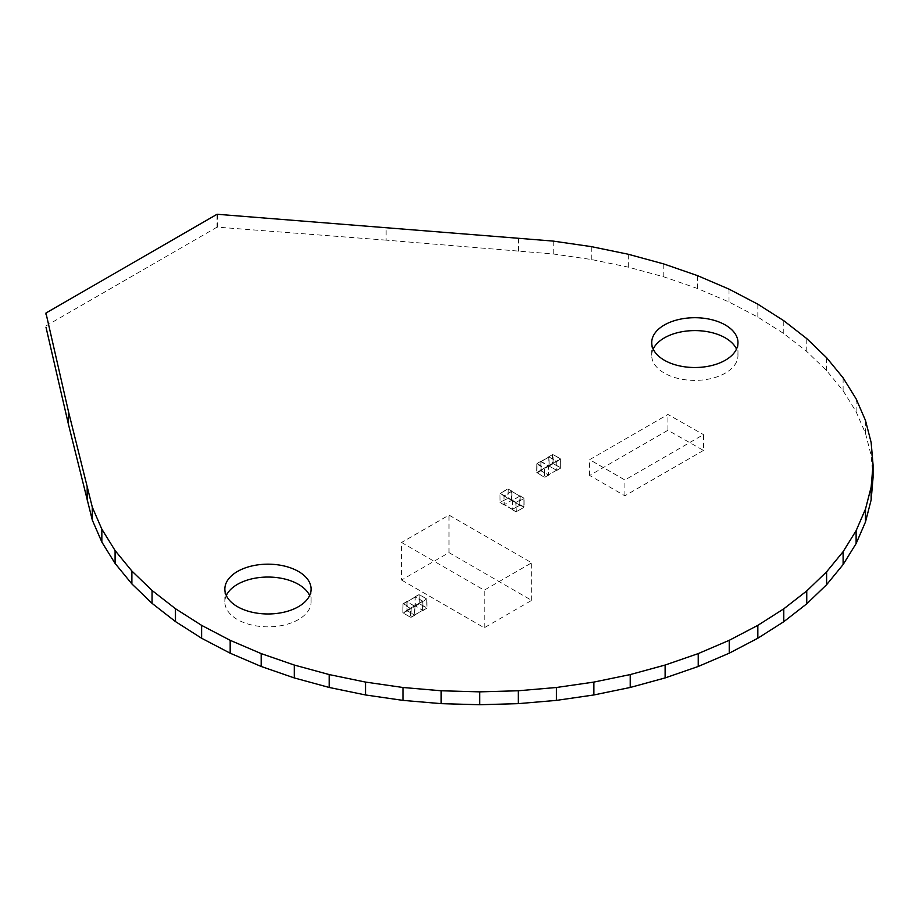 <?xml version="1.0" encoding="UTF-8"?>
<svg xmlns="http://www.w3.org/2000/svg" width="919" height="919" viewBox="0 0 919 919"><rect width="100%" height="100%" fill="white"/><g stroke="black" fill="none" stroke-linecap="round" stroke-linejoin="round"><path stroke-width="0.69" stroke-dasharray="4.59 3.45" d="M873.05 477.65L871.155 455.387L865.491 433.343L856.117 411.723L843.114 390.736L826.606 370.598L806.756 351.483L783.769 333.574L757.83 317.078L729.008 301.995L697.464 288.486L663.771 276.826L628.263 267.13L591.285 259.491L553.192 253.977L386.141 240.146L386.141 227.257M386.141 240.146L217.711 227.165L217.711 214.276M217.711 227.165L217.056 227.142L217.056 214.265M217.056 227.142L45.95 325.935M871.155 455.387L871.155 442.51M865.491 433.343L865.491 420.465M856.117 411.723L856.117 398.846M843.114 390.736L843.114 377.858M826.606 370.598L826.606 357.709M806.756 351.483L806.756 338.594M783.769 333.574L783.769 320.697M757.83 317.078L757.83 304.2M729.008 301.995L729.008 289.117M697.464 288.486L697.464 275.608M663.771 276.826L663.771 263.948M628.263 267.13L628.263 254.253M591.285 259.491L591.285 246.614M553.192 253.977L553.192 241.1M653.191 349.059A43.124 24.893 0 0 0 651.72 355.492A43.124 24.893 0 0 0 664.345 373.103A43.124 24.893 0 0 0 711.352 378.502A43.124 24.893 0 0 0 737.968 355.492A43.124 24.893 0 0 0 736.498 349.059M226.304 595.512A43.124 24.893 0 0 0 224.845 601.945A43.124 24.893 0 0 0 237.47 619.555A43.124 24.893 0 0 0 284.465 624.954A43.124 24.893 0 0 0 311.093 601.945A43.124 24.893 0 0 0 309.623 595.512M401.557 580.027L484.233 627.769L531.676 600.371L449 552.641L401.557 580.027L401.557 542.474L484.233 590.205L531.676 562.819L449 515.088L401.557 542.474M484.233 627.769L484.233 590.205M531.676 600.371L531.676 562.819M449 552.641L449 515.088M703.483 450.413L624.874 495.8L589.642 475.456L667.918 430.264L703.483 450.413L703.483 434.607L624.874 479.994L589.642 459.649L667.918 414.458L703.483 434.607M624.874 495.8L624.874 479.994M589.642 475.456L589.642 459.649M667.918 430.264L667.918 414.458M512.423 509.367L519.752 505.14L511.619 500.441L504.29 504.669L512.423 509.367L512.423 500.281L519.936 496.042L519.752 505.14M511.745 491.125L512.021 500.051L503.968 504.922L503.888 495.984L511.745 491.125L507.954 488.942L511.94 491.114M511.619 500.441L511.619 491.366L504.026 496.065L504.29 504.669M520.154 495.984L512.021 500.671L512.101 509.62L519.878 505.22L520.154 495.984L523.945 498.167L523.945 506.932L520.154 504.749M407.209 610.756L414.526 614.983L422.66 610.296L415.342 606.069L407.209 610.756L407.014 601.669L414.802 606.379L414.526 614.983M422.797 601.141L422.993 610.549L414.94 605.678L415.009 596.73L422.797 601.141L426.588 598.947L423.062 601.6M422.66 610.296L422.66 601.21L415.147 596.971L415.342 606.069M414.94 606.299L406.807 601.6L407.071 610.836L414.86 615.236L414.94 606.299L411.138 608.493L411.138 617.258L414.94 615.064M556.477 470.195L549.16 465.967L541.027 470.666L548.344 474.893L556.673 470.218L556.753 461.591L548.965 456.881L549.16 465.967M540.889 461.361L540.889 470.746L548.677 475.146L548.482 465.738L540.889 461.361L536.903 463.532L540.694 461.338M541.027 470.666L541.027 461.591L548.62 466.289L548.344 474.893M548.746 456.812L556.88 461.51L556.799 470.448L549.022 466.048L548.746 456.812L552.549 454.629L552.549 463.394L548.746 465.577M518.5 251.163L518.5 238.285M511.883 499.97L520.016 504.669M512.159 509.206L504.026 504.508M512.021 500.051L508.23 497.857L508.23 489.092L512.021 491.286M511.745 500.522L507.679 497.857L508.15 488.919L500.361 493.319L503.888 495.984M504.163 495.513L500.177 493.308L507.759 488.919L499.982 493.629L500.097 502.555L504.163 504.899M503.888 504.749L499.982 502.394L507.954 498.328L500.097 502.245L499.982 493.629L499.982 502.394L503.968 504.922M511.619 491.366L519.752 496.065M512.423 500.281L504.29 495.594M520.016 496.214L511.883 491.516M504.026 496.065L512.159 500.752M519.878 495.823L523.681 498.018L516.087 502.394L512.297 500.212M512.021 500.671L516.363 502.865L523.945 498.489L520.074 495.8M512.297 509.597L516.283 511.803L523.864 507.426L524.06 498.328L524.06 507.093L519.878 505.22M516.087 511.791L523.864 507.426L516.087 511.791M512.101 509.62L515.892 511.803L512.021 509.436M515.812 502.865L516.363 511.63L515.812 502.865M422.935 610.136L414.802 614.834M406.933 610.296L415.066 605.598M423.062 610.365L426.864 608.183L426.784 598.924L418.995 594.559L414.94 596.913M415.204 596.753L419.19 594.547L426.784 598.924L426.979 608.022L426.864 599.096L419.19 594.547L415.009 596.73M414.94 605.678L418.731 603.484L419.271 594.719L419.271 603.484L415.204 606.138M422.797 610.526L426.588 608.332L419.271 603.484L426.979 608.022L422.993 610.549M422.66 601.21L414.526 605.908M407.209 601.681L415.342 596.994M414.802 606.379L422.935 601.681M415.066 597.143L406.933 601.842M414.664 605.828L410.873 608.022L403.28 603.645L407.071 601.451M406.807 601.6L403.004 604.105L410.598 608.493L410.598 617.258L414.664 615.225M407.071 610.836L403.28 613.03L410.873 617.407L403.085 613.053L406.807 610.365M403.004 603.794L402.89 612.72L403.004 603.794M406.887 601.428L402.89 603.955L402.89 612.72L410.678 617.43L414.86 615.236M540.751 470.195L548.884 465.508M556.753 470.046L548.62 474.732M540.625 470.275L536.822 472.469L536.822 463.704L540.625 461.51M548.482 465.738L544.691 467.932L537.098 463.544L536.707 472.619L536.822 464.015L544.416 468.403L548.746 466.209M548.746 474.974L544.956 477.168L544.416 468.403L544.416 477.168L548.482 475.123M540.889 470.746L537.098 472.94L544.496 477.34L536.822 472.469L544.496 477.34L548.677 475.146M541.027 461.591L549.16 456.892M556.477 461.12L548.344 465.818M548.884 457.053L540.751 461.752M548.62 466.289L556.753 461.591M549.022 456.663L552.813 454.468L560.406 458.857L556.615 461.039M556.88 461.51L560.601 458.834L553.089 454.629L553.089 463.394L549.022 466.048M556.615 470.436L560.406 468.242L553.089 463.394L560.682 467.771L556.88 470.275M560.682 459.316L560.682 468.081L560.682 459.316M548.827 456.64L553.008 454.445L560.601 458.834L560.785 467.932L556.799 470.448M651.72 342.615L651.72 355.492M737.968 342.615L737.968 355.492M224.845 589.068L224.845 601.945M311.093 589.068L311.093 601.945M512.239 509.379L504.106 504.692M511.803 491.343L519.936 496.042M414.722 615.006L422.855 610.308M415.147 596.971L407.014 601.669M556.673 470.218L548.54 474.916M540.832 461.568L548.965 456.881"/><path stroke-width="1.38" d="M518.5 238.285L217.056 214.265L45.95 313.046L68.465 411.551L92.302 507.185L101.848 529.183L115.082 550.538L131.876 571.032L152.072 590.48L175.46 608.7L201.606 625.357L230.175 640.313L261.18 653.593L294.287 665.046L329.186 674.569L365.532 682.082L402.97 687.492L441.154 690.766L479.707 691.858L518.259 690.766L556.443 687.492L593.892 682.082L630.239 674.569L665.126 665.046L698.233 653.593L729.238 640.313L757.842 625.345L783.769 608.837L806.756 590.928L826.606 571.813L843.114 551.676L856.117 530.688L865.491 509.069L871.155 487.024L873.05 464.761L871.155 442.51L865.491 420.465L856.117 398.846L843.114 377.858L826.606 357.709L806.756 338.594L783.769 320.697L757.83 304.2L729.008 289.117L697.464 275.608L663.771 263.948L628.263 254.253L591.285 246.614L553.192 241.1L518.5 238.285M45.996 314.344L45.95 313.046M45.996 327.221L68.465 424.429L92.302 520.074L92.302 507.185M92.302 520.074L101.848 542.061L101.848 529.183M101.848 542.061L115.082 563.416L115.082 550.538M115.082 563.416L131.876 583.91L131.876 571.032M131.876 583.91L152.072 603.358L152.072 590.48M152.072 603.358L175.46 621.577L175.46 608.7M175.46 621.577L201.606 638.245L201.606 625.357M201.606 638.245L230.175 653.191L230.175 640.313M230.175 653.191L261.18 666.47L261.18 653.593M261.18 666.47L294.287 677.923L294.287 665.046M294.287 677.923L329.186 687.458L329.186 674.569M329.186 687.458L365.532 694.959L365.532 682.082M365.532 694.959L402.97 700.381L402.97 687.492M402.97 700.381L441.154 703.644L441.154 690.766M441.154 703.644L479.707 704.735L479.707 691.858M479.707 704.735L518.259 703.644L518.259 690.766M518.259 703.644L556.443 700.381L556.443 687.492M556.443 700.381L593.892 694.959L593.892 682.082M593.892 694.959L630.239 687.458L630.239 674.569M630.239 687.458L665.126 677.923L665.126 665.046M665.126 677.923L698.233 666.47L698.233 653.593M698.233 666.47L729.238 653.191L729.238 640.313M729.238 653.191L757.842 638.223L757.842 625.345M757.842 638.223L783.769 621.715L783.769 608.837M783.769 621.715L806.756 603.817L806.756 590.928M806.756 603.817L826.606 584.702L826.606 571.813M826.606 584.702L843.114 564.553L843.114 551.676M843.114 564.553L856.117 543.566L856.117 530.688M856.117 543.566L865.491 521.946L865.491 509.069M865.491 521.946L871.155 499.902L871.155 487.024M871.155 499.902L873.05 477.65L873.05 464.761M736.498 349.059A43.124 24.893 0 0 0 694.844 330.599A43.124 24.893 0 0 0 653.191 349.059M664.345 360.225A43.124 24.893 0 0 0 711.352 365.613A43.124 24.893 0 0 0 737.968 342.615A43.124 24.893 0 0 0 694.844 317.71A43.124 24.893 0 0 0 651.72 342.615A43.124 24.893 0 0 0 664.345 360.225M309.623 595.512A43.124 24.893 0 0 0 267.969 577.052A43.124 24.893 0 0 0 226.304 595.512M237.47 606.678A43.124 24.893 0 0 0 284.465 612.077A43.124 24.893 0 0 0 311.093 589.068A43.124 24.893 0 0 0 267.969 564.174A43.124 24.893 0 0 0 224.845 589.068A43.124 24.893 0 0 0 237.47 606.678M68.465 424.429L68.465 411.551M87.167 500.062L87.167 487.173"/></g></svg>
